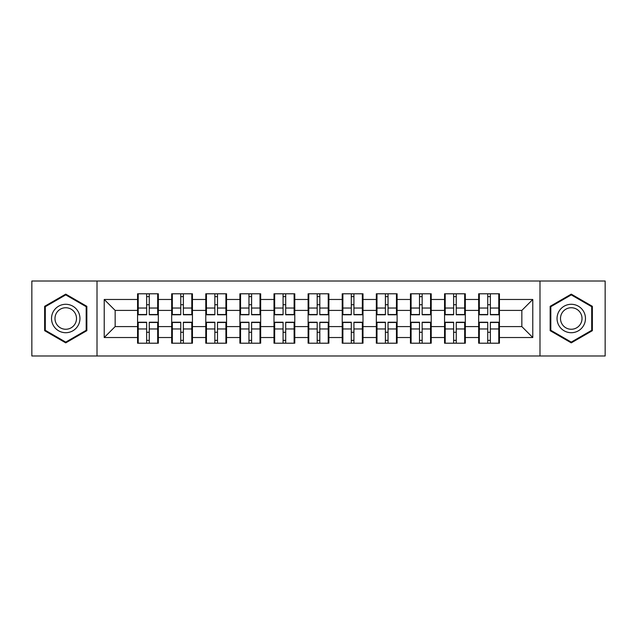 <?xml version="1.0" encoding="UTF-8"?>
<svg xmlns="http://www.w3.org/2000/svg" width="637" height="637" viewBox="0 0 637 637"><rect width="100%" height="100%" fill="white"/><g stroke="black" fill="none" stroke-linecap="round" stroke-linejoin="round"><path stroke-width="0.96" d="M539.993 355.995L605.15 355.995L605.15 281.005L539.993 281.005L539.993 355.995L97.007 355.995L97.007 281.005L31.85 281.005L31.85 355.995L97.007 355.995M499.432 332.387L498.779 332.387M479.319 332.387L478.658 332.387M478.658 304.613L479.319 304.613M498.779 304.613L499.432 304.613M499.432 301.771L498.779 301.771M479.319 301.771L478.658 301.771M478.658 335.229L479.319 335.229M498.779 335.229L499.432 335.229M465.321 332.387L464.668 332.387M445.207 332.387L444.554 332.387M444.554 304.613L445.207 304.613M464.668 304.613L465.321 304.613M465.321 301.771L464.668 301.771M445.207 301.771L444.554 301.771M444.554 335.229L445.207 335.229M464.668 335.229L465.321 335.229M431.217 332.387L430.556 332.387M411.096 332.387L410.443 332.387M410.443 304.613L411.096 304.613M430.556 304.613L431.217 304.613M431.217 301.771L430.556 301.771M411.096 301.771L410.443 301.771M410.443 335.229L411.096 335.229M430.556 335.229L431.217 335.229M397.106 332.387L396.445 332.387M376.993 332.387L376.332 332.387M376.332 304.613L376.993 304.613M396.445 304.613L397.106 304.613M397.106 301.771L396.445 301.771M376.993 301.771L376.332 301.771M376.332 335.229L376.993 335.229M396.445 335.229L397.106 335.229M362.994 332.387L362.342 332.387M342.881 332.387L342.22 332.387M342.22 304.613L342.881 304.613M362.342 304.613L362.994 304.613M362.994 301.771L362.342 301.771M342.881 301.771L342.22 301.771M342.22 335.229L342.881 335.229M362.342 335.229L362.994 335.229M328.883 332.387L328.23 332.387M308.77 332.387L308.117 332.387M308.117 304.613L308.77 304.613M328.23 304.613L328.883 304.613M328.883 301.771L328.23 301.771M308.77 301.771L308.117 301.771M308.117 335.229L308.77 335.229M328.23 335.229L328.883 335.229M294.78 332.387L294.119 332.387M274.658 332.387L274.006 332.387M274.006 304.613L274.658 304.613M294.119 304.613L294.78 304.613M294.78 301.771L294.119 301.771M274.658 301.771L274.006 301.771M274.006 335.229L274.658 335.229M294.119 335.229L294.78 335.229M260.668 332.387L260.007 332.387M240.555 332.387L239.894 332.387M239.894 304.613L240.555 304.613M260.007 304.613L260.668 304.613M260.668 301.771L260.007 301.771M240.555 301.771L239.894 301.771M239.894 335.229L240.555 335.229M260.007 335.229L260.668 335.229M226.557 332.387L225.904 332.387M206.444 332.387L205.783 332.387M205.783 304.613L206.444 304.613M225.904 304.613L226.557 304.613M226.557 301.771L225.904 301.771M206.444 301.771L205.783 301.771M205.783 335.229L206.444 335.229M225.904 335.229L226.557 335.229M192.446 332.387L191.793 332.387M172.332 332.387L171.679 332.387M171.679 304.613L172.332 304.613M191.793 304.613L192.446 304.613M192.446 301.771L191.793 301.771M172.332 301.771L171.679 301.771M171.679 335.229L172.332 335.229M191.793 335.229L192.446 335.229M539.993 281.005L97.007 281.005M521.846 326.59L521.846 310.41L499.432 310.41L499.432 326.59L521.846 326.59L532.779 337.522L532.779 299.478L499.432 299.478L499.432 293.792L478.658 293.792L478.658 310.41L465.321 310.41L465.321 326.59L478.658 326.59L478.658 310.41M532.779 337.522L499.432 337.522L499.432 343.208L478.658 343.208L478.658 337.522L465.321 337.522L465.321 343.208L444.554 343.208L444.554 337.522L431.217 337.522L431.217 343.208L410.443 343.208L410.443 337.522L397.106 337.522L397.106 343.208L376.332 343.208L376.332 337.522L362.994 337.522L362.994 343.208L342.22 343.208L342.22 337.522L328.883 337.522L328.883 343.208L308.117 343.208L308.117 337.522L294.78 337.522L294.78 343.208L274.006 343.208L274.006 337.522L260.668 337.522L260.668 343.208L239.894 343.208L239.894 337.522L226.557 337.522L226.557 343.208L205.783 343.208L205.783 337.522L192.446 337.522L192.446 343.208L171.679 343.208L171.679 337.522L158.342 337.522L158.342 343.208L137.568 343.208L137.568 337.522L104.221 337.522L104.221 299.478L137.568 299.478L137.568 310.41L115.154 310.41L115.154 326.59L137.568 326.59L137.568 310.41M478.658 299.478L465.321 299.478L465.321 293.792L444.554 293.792L444.554 299.478L431.217 299.478L431.217 293.792L410.443 293.792L410.443 299.478L397.106 299.478L397.106 293.792L376.332 293.792L376.332 299.478L362.994 299.478L362.994 293.792L342.22 293.792L342.22 299.478L328.883 299.478L328.883 293.792L308.117 293.792L308.117 299.478L294.78 299.478L294.78 293.792L274.006 293.792L274.006 299.478L260.668 299.478L260.668 293.792L239.894 293.792L239.894 299.478L226.557 299.478L226.557 293.792L205.783 293.792L205.783 299.478L192.446 299.478L192.446 293.792L171.679 293.792L171.679 299.478L158.342 299.478L158.342 293.792L137.568 293.792L137.568 299.478M478.658 326.59L478.658 337.522M465.321 326.59L465.321 337.522M465.321 299.478L465.321 310.41M431.217 326.59L444.554 326.59L444.554 310.41L431.217 310.41L431.217 337.522M444.554 326.59L444.554 337.522M444.554 299.478L444.554 310.41M431.217 299.478L431.217 310.41M397.106 326.59L410.443 326.59L410.443 310.41L397.106 310.41L397.106 337.522M410.443 326.59L410.443 337.522M410.443 299.478L410.443 310.41M397.106 299.478L397.106 310.41M362.994 326.59L376.332 326.59L376.332 310.41L362.994 310.41L362.994 337.522M376.332 326.59L376.332 337.522M376.332 299.478L376.332 310.41M362.994 299.478L362.994 310.41M328.883 326.59L342.22 326.59L342.22 310.41L328.883 310.41L328.883 337.522M342.22 326.59L342.22 337.522M342.22 299.478L342.22 310.41M328.883 299.478L328.883 310.41M294.78 326.59L308.117 326.59L308.117 310.41L294.78 310.41L294.78 337.522M308.117 326.59L308.117 337.522M308.117 299.478L308.117 310.41M294.78 299.478L294.78 310.41M260.668 326.59L274.006 326.59L274.006 310.41L260.668 310.41L260.668 337.522M274.006 326.59L274.006 337.522M274.006 299.478L274.006 310.41M260.668 299.478L260.668 310.41M226.557 326.59L239.894 326.59L239.894 310.41L226.557 310.41L226.557 337.522M239.894 326.59L239.894 337.522M239.894 299.478L239.894 310.41M226.557 299.478L226.557 310.41M192.446 326.59L205.783 326.59L205.783 310.41L192.446 310.41L192.446 337.522M205.783 326.59L205.783 337.522M205.783 299.478L205.783 310.41M192.446 299.478L192.446 310.41M158.342 326.59L171.679 326.59L171.679 310.41L158.342 310.41L158.342 337.522M171.679 326.59L171.679 337.522M171.679 299.478L171.679 310.41M158.342 299.478L158.342 310.41M158.342 332.387L157.681 332.387M138.221 332.387L137.568 332.387M137.568 304.613L138.221 304.613M157.681 304.613L158.342 304.613M158.342 301.771L157.681 301.771M138.221 301.771L137.568 301.771M137.568 335.229L138.221 335.229M157.681 335.229L158.342 335.229M137.568 326.59L137.568 337.522M115.154 326.59L104.221 337.522M104.221 299.478L115.154 310.41M499.432 326.59L499.432 337.522M499.432 299.478L499.432 310.41M532.779 299.478L521.846 310.41M65.738 294.135L44.638 306.317L44.638 330.683L65.738 342.865L86.839 330.683L86.839 306.317L65.738 294.135M550.161 330.683L571.262 342.865L592.362 330.683L592.362 306.317L571.262 294.135L550.161 306.317L550.161 330.683M157.681 293.792L157.681 314.782L149.265 314.782L149.265 293.792M146.637 293.792L146.637 314.782L138.221 314.782L138.221 293.792M146.637 296.635L149.265 296.635M149.265 304.725L146.637 304.725M138.221 343.208L138.221 322.218L146.637 322.218L146.637 343.208M149.265 343.208L149.265 322.218L157.681 322.218L157.681 343.208M149.265 340.365L146.637 340.365M146.637 332.275L149.265 332.275M65.738 304.287A14.213 14.213 0 0 0 51.525 318.5A14.213 14.213 0 0 0 65.738 332.713A14.213 14.213 0 0 0 79.951 318.5A14.213 14.213 0 0 0 65.738 304.287M65.738 307.743A10.757 10.757 0 0 0 54.981 318.5A10.757 10.757 0 0 0 65.738 329.257A10.757 10.757 0 0 0 76.504 318.5A10.757 10.757 0 0 0 65.738 307.743M86.186 330.3L65.738 342.109L45.299 330.3L45.299 306.7L65.738 294.891L86.186 306.7L86.186 330.3M583.564 311.397A14.213 14.213 0 0 0 564.151 306.19A14.213 14.213 0 0 0 558.952 325.603A14.213 14.213 0 0 0 578.364 330.81A14.213 14.213 0 0 0 583.564 311.397M580.578 313.117A10.757 10.757 0 0 0 565.879 309.184A10.757 10.757 0 0 0 561.938 323.883A10.757 10.757 0 0 0 576.636 327.816A10.757 10.757 0 0 0 580.578 313.117M571.262 342.109L550.814 330.3L550.814 306.7L571.262 294.891L591.701 306.7L591.701 330.3L571.262 342.109M191.793 293.792L191.793 314.782L183.376 314.782L183.376 293.792M180.749 293.792L180.749 314.782L172.332 314.782L172.332 293.792M180.749 296.635L183.376 296.635M183.376 304.725L180.749 304.725M225.904 293.792L225.904 314.782L217.488 314.782L217.488 293.792M214.86 293.792L214.86 314.782L206.444 314.782L206.444 293.792M214.86 296.635L217.488 296.635M217.488 304.725L214.86 304.725M260.007 293.792L260.007 314.782L251.591 314.782L251.591 293.792M248.971 293.792L248.971 314.782L240.555 314.782L240.555 293.792M248.971 296.635L251.591 296.635M251.591 304.725L248.971 304.725M294.119 293.792L294.119 314.782L285.702 314.782L285.702 293.792M283.075 293.792L283.075 314.782L274.658 314.782L274.658 293.792M283.075 296.635L285.702 296.635M285.702 304.725L283.075 304.725M328.23 293.792L328.23 314.782L319.814 314.782L319.814 293.792M317.186 293.792L317.186 314.782L308.77 314.782L308.77 293.792M317.186 296.635L319.814 296.635M319.814 304.725L317.186 304.725M172.332 343.208L172.332 322.218L180.749 322.218L180.749 343.208M183.376 343.208L183.376 322.218L191.793 322.218L191.793 343.208M183.376 340.365L180.749 340.365M180.749 332.275L183.376 332.275M206.444 343.208L206.444 322.218L214.86 322.218L214.86 343.208M217.488 343.208L217.488 322.218L225.904 322.218L225.904 343.208M217.488 340.365L214.86 340.365M214.86 332.275L217.488 332.275M240.555 343.208L240.555 322.218L248.971 322.218L248.971 343.208M251.591 343.208L251.591 322.218L260.007 322.218L260.007 343.208M251.591 340.365L248.971 340.365M248.971 332.275L251.591 332.275M274.658 343.208L274.658 322.218L283.075 322.218L283.075 343.208M285.702 343.208L285.702 322.218L294.119 322.218L294.119 343.208M285.702 340.365L283.075 340.365M283.075 332.275L285.702 332.275M308.77 343.208L308.77 322.218L317.186 322.218L317.186 343.208M319.814 343.208L319.814 322.218L328.23 322.218L328.23 343.208M319.814 340.365L317.186 340.365M317.186 332.275L319.814 332.275M362.342 293.792L362.342 314.782L353.925 314.782L353.925 293.792M351.298 293.792L351.298 314.782L342.881 314.782L342.881 293.792M351.298 296.635L353.925 296.635M353.925 304.725L351.298 304.725M342.881 343.208L342.881 322.218L351.298 322.218L351.298 343.208M353.925 343.208L353.925 322.218L362.342 322.218L362.342 343.208M353.925 340.365L351.298 340.365M351.298 332.275L353.925 332.275M396.445 293.792L396.445 314.782L388.029 314.782L388.029 293.792M385.409 293.792L385.409 314.782L376.993 314.782L376.993 293.792M385.409 296.635L388.029 296.635M388.029 304.725L385.409 304.725M376.993 343.208L376.993 322.218L385.409 322.218L385.409 343.208M388.029 343.208L388.029 322.218L396.445 322.218L396.445 343.208M388.029 340.365L385.409 340.365M385.409 332.275L388.029 332.275M430.556 293.792L430.556 314.782L422.14 314.782L422.14 293.792M419.512 293.792L419.512 314.782L411.096 314.782L411.096 293.792M419.512 296.635L422.14 296.635M422.14 304.725L419.512 304.725M411.096 343.208L411.096 322.218L419.512 322.218L419.512 343.208M422.14 343.208L422.14 322.218L430.556 322.218L430.556 343.208M422.14 340.365L419.512 340.365M419.512 332.275L422.14 332.275M464.668 293.792L464.668 314.782L456.251 314.782L456.251 293.792M453.624 293.792L453.624 314.782L445.207 314.782L445.207 293.792M453.624 296.635L456.251 296.635M456.251 304.725L453.624 304.725M445.207 343.208L445.207 322.218L453.624 322.218L453.624 343.208M456.251 343.208L456.251 322.218L464.668 322.218L464.668 343.208M456.251 340.365L453.624 340.365M453.624 332.275L456.251 332.275M498.779 293.792L498.779 314.782L490.363 314.782L490.363 293.792M487.735 293.792L487.735 314.782L479.319 314.782L479.319 293.792M487.735 296.635L490.363 296.635M490.363 304.725L487.735 304.725M479.319 343.208L479.319 322.218L487.735 322.218L487.735 343.208M490.363 343.208L490.363 322.218L498.779 322.218L498.779 343.208M490.363 340.365L487.735 340.365M487.735 332.275L490.363 332.275M146.637 308.037L138.221 308.037M146.637 314.503L138.221 314.503M157.681 308.037L149.265 308.037M157.681 314.503L149.265 314.503M149.265 328.963L157.681 328.963M149.265 322.497L157.681 322.497M138.221 328.963L146.637 328.963M138.221 322.497L146.637 322.497M180.749 308.037L172.332 308.037M180.749 314.503L172.332 314.503M191.793 308.037L183.376 308.037M191.793 314.503L183.376 314.503M214.86 308.037L206.444 308.037M214.86 314.503L206.444 314.503M225.904 308.037L217.488 308.037M225.904 314.503L217.488 314.503M248.971 308.037L240.555 308.037M248.971 314.503L240.555 314.503M260.007 308.037L251.591 308.037M260.007 314.503L251.591 314.503M283.075 308.037L274.658 308.037M283.075 314.503L274.658 314.503M294.119 308.037L285.702 308.037M294.119 314.503L285.702 314.503M317.186 308.037L308.77 308.037M317.186 314.503L308.77 314.503M328.23 308.037L319.814 308.037M328.23 314.503L319.814 314.503M183.376 328.963L191.793 328.963M183.376 322.497L191.793 322.497M172.332 328.963L180.749 328.963M172.332 322.497L180.749 322.497M217.488 328.963L225.904 328.963M217.488 322.497L225.904 322.497M206.444 328.963L214.86 328.963M206.444 322.497L214.86 322.497M251.591 328.963L260.007 328.963M251.591 322.497L260.007 322.497M240.555 328.963L248.971 328.963M240.555 322.497L248.971 322.497M285.702 328.963L294.119 328.963M285.702 322.497L294.119 322.497M274.658 328.963L283.075 328.963M274.658 322.497L283.075 322.497M319.814 328.963L328.23 328.963M319.814 322.497L328.23 322.497M308.77 328.963L317.186 328.963M308.77 322.497L317.186 322.497M351.298 308.037L342.881 308.037M351.298 314.503L342.881 314.503M362.342 308.037L353.925 308.037M362.342 314.503L353.925 314.503M353.925 328.963L362.342 328.963M353.925 322.497L362.342 322.497M342.881 328.963L351.298 328.963M342.881 322.497L351.298 322.497M385.409 308.037L376.993 308.037M385.409 314.503L376.993 314.503M396.445 308.037L388.029 308.037M396.445 314.503L388.029 314.503M388.029 328.963L396.445 328.963M388.029 322.497L396.445 322.497M376.993 328.963L385.409 328.963M376.993 322.497L385.409 322.497M419.512 308.037L411.096 308.037M419.512 314.503L411.096 314.503M430.556 308.037L422.14 308.037M430.556 314.503L422.14 314.503M422.14 328.963L430.556 328.963M422.14 322.497L430.556 322.497M411.096 328.963L419.512 328.963M411.096 322.497L419.512 322.497M453.624 308.037L445.207 308.037M453.624 314.503L445.207 314.503M464.668 308.037L456.251 308.037M464.668 314.503L456.251 314.503M456.251 328.963L464.668 328.963M456.251 322.497L464.668 322.497M445.207 328.963L453.624 328.963M445.207 322.497L453.624 322.497M487.735 308.037L479.319 308.037M487.735 314.503L479.319 314.503M498.779 308.037L490.363 308.037M498.779 314.503L490.363 314.503M490.363 328.963L498.779 328.963M490.363 322.497L498.779 322.497M479.319 328.963L487.735 328.963M479.319 322.497L487.735 322.497"/></g></svg>
